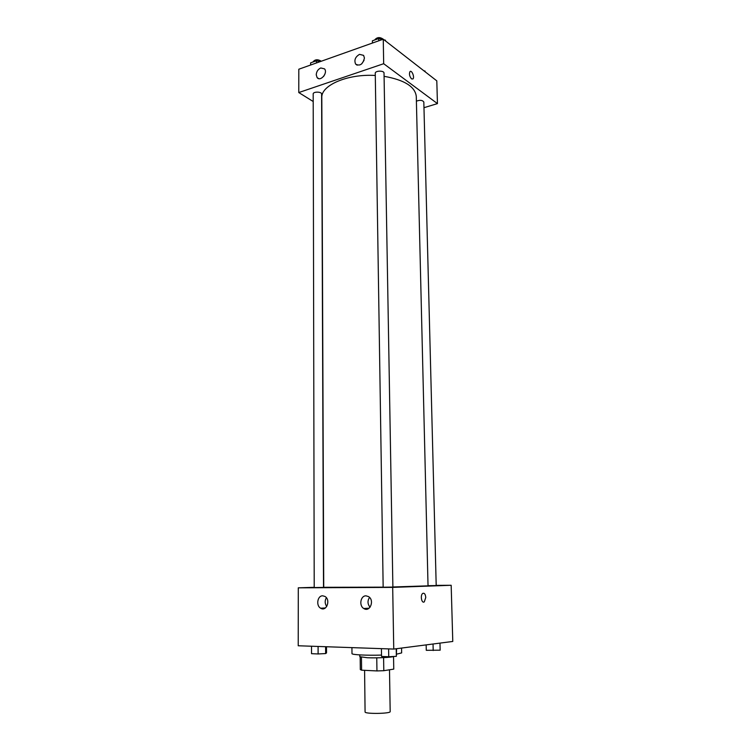 <?xml version="1.0" encoding="UTF-8"?>
<svg xmlns="http://www.w3.org/2000/svg" width="751" height="751" viewBox="0 0 751 751"><rect width="100%" height="100%" fill="white"/><g stroke="black" fill="none" stroke-linecap="round" stroke-linejoin="round"><path stroke-width="1.13" d="M364.592 670.324L365.08 711.939C364.432 714.117 390.895 713.741 390.182 711.582L389.497 669.798M393.543 656.515L393.759 669.113L383.799 670.699L376.946 670.934L361.597 670.183L360.32 669.563M361.456 657.266L361.597 670.183M376.758 657.838L376.946 670.934M393.646 656.477C391.956 657.435 376.908 658.167 367.314 657.735L359.776 656.693L359.757 654.9M383.601 657.632L383.799 670.699M351.928 647.625L351.984 653.605C351.506 654.759 366.648 655.557 381.508 655.088M396.678 654.14L401.644 652.91L401.56 648.057M436.2 585.376L451.173 585.282L452.778 641.457L393.749 649.071L298.222 645.766L298.288 587.826L314.209 587.32M425.761 597.496L424.315 601.833C421.668 603.945 420.016 595.121 422.738 593.412C424.418 592.792 425.423 594.154 425.761 597.496C425.423 594.154 424.409 592.792 422.738 593.412C420.016 595.121 421.668 603.945 424.306 601.833L425.761 597.496M451.173 585.282L392.689 587.385L393.749 649.071M366.047 595.843L368.544 596.604C374.852 600.246 369.905 612.666 363.813 608.526C358.743 605.757 360.564 595.515 366.047 595.843M322.742 595.815L324.939 596.444C330.966 599.72 326.525 612.009 320.686 608.235C315.767 605.71 317.466 595.496 322.742 595.815M392.689 587.385L298.288 587.826M369.539 597.402C367.361 600.819 367.53 604.104 370.055 607.259M326.366 597.73C324.685 600.744 324.798 603.673 326.723 606.517M383.16 587.216L392.886 587.085L384.024 73.119C384.202 70.387 375.002 70.566 375.265 73.288L383.16 587.216M314.209 587.554L323.512 587.423L321.606 94.072C321.813 91.566 312.97 91.462 313.186 93.978L314.209 587.554M428.032 585.696L436.2 585.555L423.827 102.023C422.475 100.118 420.006 99.836 416.392 101.169M375.303 75.466C347.403 73.729 320.827 85.389 321.813 97.714L323.728 587.301L383.16 587.151M392.886 586.982L428.032 585.846L416.279 96.391C415.115 86.618 404.385 79.925 384.08 76.311M298.776 92.551L383.677 63.713L383.254 39.202L298.804 69.223L298.776 92.551L313.195 101.507M423.968 107.703L437.448 103.61L383.677 63.713M364.432 58.043C362.827 64.379 359.889 66.398 355.617 64.088C353.974 60.118 355.279 56.879 359.522 54.363L363.615 55.386L364.432 58.043M316.237 74.8C316.5 71.533 318.011 69.252 320.78 67.966L324.535 68.867C328.149 72.96 320.367 82.047 317.11 77.578L316.237 74.8M437.448 103.61L436.8 80.855L383.254 39.202M364.057 60.315L361.7 63.882M324.789 74.462L323.587 76.452M411.557 78.893C409.502 76.405 408.976 73.974 409.98 71.608C411.745 69.655 414.834 77.362 412.937 78.958L411.557 78.893L412.937 78.958C414.834 77.362 411.745 69.655 409.98 71.608M425.085 71.073L425.104 71.749L425.085 71.073L423.855 70.782M421.386 68.867L422.963 70.087M320.17 61.629L316.453 60.784L310.623 62.859L310.632 65.018M316.453 60.784L316.453 62.953M313.12 61.976L313.12 61.742C315.138 59.32 317.861 59.141 321.287 61.235M385.545 40.986L385.47 40.216L384.146 39.897M382.475 39.484L378.701 38.564L372.383 40.817L372.421 43.06M385.47 40.216L385.479 40.939M378.701 38.564L378.739 40.807M374.749 39.972L374.749 39.878C377.105 37.071 379.978 36.874 383.367 39.296M440.161 650.178L439.973 643.109L440.161 650.178L426.277 650.31L426.155 644.893M433.036 644.001L433.196 650.544M326.497 646.742L326.525 652.919L325.634 653.567L318.105 653.952L311.534 653.689L311.524 646.226M325.605 646.714L325.634 653.567M318.086 646.451L318.105 653.952M396.584 648.704L396.359 656.327L388.736 656.74L381.536 656.458L381.414 648.639M396.228 648.751L396.359 656.327M388.605 648.892L388.736 656.74M360.18 656.984L360.311 669.601M363.813 608.526L369.154 608.179M320.686 608.235L325.39 607.953M355.617 64.088L357.176 65.196M317.11 77.578L318.659 78.583"/></g></svg>
